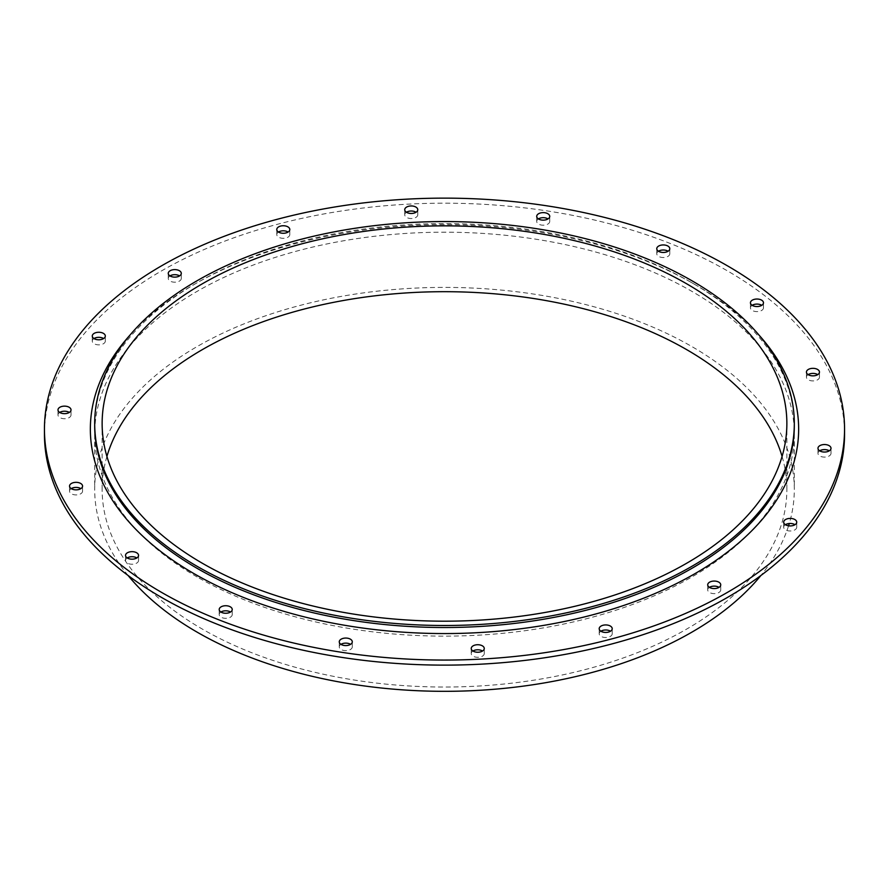 <?xml version="1.0" encoding="UTF-8"?>
<svg xmlns="http://www.w3.org/2000/svg" width="889" height="889" viewBox="0 0 889 889"><rect width="100%" height="100%" fill="white"/><g stroke="black" fill="none" stroke-linecap="round" stroke-linejoin="round"><path stroke-width="0.67" stroke-dasharray="4.45 3.33" d="M819.68 450.823A6.512 3.756 0 0 0 817.98 453.357A6.512 3.756 0 0 0 819.891 456.013A6.512 3.756 0 0 0 826.981 456.824A6.512 3.756 0 0 0 831.004 453.357A6.512 3.756 0 0 0 829.304 450.823M752.15 305.316A6.512 3.756 0 0 0 750.449 307.85A6.512 3.756 0 0 0 752.35 310.505A6.512 3.756 0 0 0 759.45 311.317A6.512 3.756 0 0 0 763.473 307.85A6.512 3.756 0 0 0 761.773 305.316M538.412 218.905A6.512 3.756 0 0 0 536.712 221.439A6.512 3.756 0 0 0 538.623 224.106A6.512 3.756 0 0 0 545.713 224.917A6.512 3.756 0 0 0 549.735 221.439A6.512 3.756 0 0 0 548.035 218.905M278.479 232.04A6.512 3.756 0 0 0 276.779 234.574A6.512 3.756 0 0 0 278.69 237.23A6.512 3.756 0 0 0 285.791 238.041A6.512 3.756 0 0 0 289.803 234.574A6.512 3.756 0 0 0 288.114 232.04M93.978 338.553A6.512 3.756 0 0 0 92.278 341.087A6.512 3.756 0 0 0 94.19 343.754A6.512 3.756 0 0 0 101.29 344.565A6.512 3.756 0 0 0 105.313 341.087A6.512 3.756 0 0 0 103.613 338.553M71.242 488.628A6.512 3.756 0 0 0 69.542 491.161A6.512 3.756 0 0 0 71.453 493.817A6.512 3.756 0 0 0 78.543 494.628A6.512 3.756 0 0 0 82.566 491.161A6.512 3.756 0 0 0 80.866 488.628M220.894 612.032A6.512 3.756 0 0 0 219.205 614.555A6.512 3.756 0 0 0 221.105 617.222A6.512 3.756 0 0 0 228.206 618.033A6.512 3.756 0 0 0 232.229 614.555A6.512 3.756 0 0 0 230.529 612.032M472.926 651.015A6.512 3.756 0 0 0 471.237 653.548A6.512 3.756 0 0 0 473.137 656.204A6.512 3.756 0 0 0 480.238 657.027A6.512 3.756 0 0 0 484.261 653.548A6.512 3.756 0 0 0 482.56 651.015M709.411 587.351A6.512 3.756 0 0 0 707.711 589.885A6.512 3.756 0 0 0 709.611 592.541A6.512 3.756 0 0 0 716.712 593.352A6.512 3.756 0 0 0 720.735 589.885A6.512 3.756 0 0 0 719.034 587.351M600.886 631.223A6.512 3.756 0 0 0 599.197 633.757A6.512 3.756 0 0 0 601.097 636.413A6.512 3.756 0 0 0 608.198 637.224A6.512 3.756 0 0 0 612.221 633.757A6.512 3.756 0 0 0 610.521 631.223M340.965 644.347A6.512 3.756 0 0 0 339.265 646.881A6.512 3.756 0 0 0 341.165 649.537A6.512 3.756 0 0 0 348.266 650.359A6.512 3.756 0 0 0 352.288 646.881A6.512 3.756 0 0 0 350.588 644.347M127.227 557.948A6.512 3.756 0 0 0 125.527 560.481A6.512 3.756 0 0 0 127.438 563.137A6.512 3.756 0 0 0 134.528 563.948A6.512 3.756 0 0 0 138.551 560.481A6.512 3.756 0 0 0 136.85 557.948M59.696 412.44A6.512 3.756 0 0 0 57.996 414.963A6.512 3.756 0 0 0 59.907 417.63A6.512 3.756 0 0 0 66.997 418.441A6.512 3.756 0 0 0 71.02 414.963A6.512 3.756 0 0 0 69.32 412.44M169.966 275.912A6.512 3.756 0 0 0 168.265 278.435A6.512 3.756 0 0 0 170.177 281.102A6.512 3.756 0 0 0 177.267 281.913A6.512 3.756 0 0 0 181.289 278.435A6.512 3.756 0 0 0 179.589 275.912M406.44 212.249A6.512 3.756 0 0 0 404.739 214.771A6.512 3.756 0 0 0 406.651 217.438A6.512 3.756 0 0 0 413.752 218.25A6.512 3.756 0 0 0 417.763 214.771A6.512 3.756 0 0 0 416.074 212.249M658.471 251.231A6.512 3.756 0 0 0 656.771 253.765A6.512 3.756 0 0 0 658.682 256.421A6.512 3.756 0 0 0 665.783 257.243A6.512 3.756 0 0 0 669.795 253.765A6.512 3.756 0 0 0 668.106 251.231M808.134 374.636A6.512 3.756 0 0 0 806.434 377.158A6.512 3.756 0 0 0 808.345 379.825A6.512 3.756 0 0 0 815.435 380.636A6.512 3.756 0 0 0 819.458 377.158A6.512 3.756 0 0 0 817.758 374.636M785.387 524.699A6.512 3.756 0 0 0 783.687 527.233A6.512 3.756 0 0 0 785.598 529.888A6.512 3.756 0 0 0 792.699 530.711A6.512 3.756 0 0 0 796.722 527.233A6.512 3.756 0 0 0 795.022 524.699M758.806 334.875A354.155 204.47 0 0 0 694.931 284.513A354.155 204.47 0 0 0 194.069 284.513A354.155 204.47 0 0 0 130.194 334.875M94.69 425.553A349.81 201.959 180 0 1 197.147 282.746A349.81 201.959 180 0 1 691.853 282.746A349.81 201.959 180 0 1 794.31 425.553M44.45 434.165A400.05 230.962 180 0 1 444.5 203.192A400.05 230.962 180 0 1 844.55 434.165M197.147 576.972A349.81 201.959 180 0 1 94.69 434.165A349.81 201.959 180 0 1 444.5 232.196A349.81 201.959 180 0 1 794.31 434.165A349.81 201.959 180 0 1 578.372 620.755A349.81 201.959 180 0 1 197.147 576.972M106.913 456.446A342.365 197.669 0 0 0 102.135 489.361A342.365 197.669 0 0 0 202.414 629.134A342.365 197.669 0 0 0 575.516 671.984A342.365 197.669 0 0 0 786.865 489.361A342.365 197.669 0 0 0 782.087 456.446M128.105 575.505A349.81 201.959 180 0 1 94.69 489.361A349.81 201.959 180 0 1 444.5 287.403A349.81 201.959 180 0 1 794.31 489.361A349.81 201.959 180 0 1 789.276 523.51M788.565 525.81A349.81 201.959 180 0 1 760.895 575.505M831.004 453.357L831.004 448.289M817.98 453.357L817.98 448.289M763.473 307.85L763.473 302.782M750.449 307.85L750.449 302.782M549.735 221.439L549.735 216.383M536.712 221.439L536.712 216.383M289.803 234.574L289.803 229.506M276.779 234.574L276.779 229.506M105.313 341.087L105.313 336.031M92.278 341.087L92.278 336.031M82.566 491.161L82.566 486.094M69.542 491.161L69.542 486.094M232.229 614.555L232.229 609.498M219.205 614.555L219.205 609.498M484.261 653.548L484.261 648.481M471.237 653.548L471.237 648.481M720.735 589.885L720.735 584.818M707.711 589.885L707.711 584.818M612.221 633.757L612.221 628.69M599.197 633.757L599.197 628.69M352.288 646.881L352.288 641.814M339.265 646.881L339.265 641.814M138.551 560.481L138.551 555.414M125.527 560.481L125.527 555.414M71.02 414.963L71.02 409.907M57.996 414.963L57.996 409.907M181.289 278.435L181.289 273.379M168.265 278.435L168.265 273.379M417.763 214.771L417.763 209.715M404.739 214.771L404.739 209.715M669.795 253.765L669.795 248.698M656.771 253.765L656.771 248.698M819.458 377.158L819.458 372.102M806.434 377.158L806.434 372.102M796.722 527.233L796.722 522.165M783.687 527.233L783.687 522.165M197.147 282.746L194.069 284.513M691.853 282.746L694.931 284.513M786.865 489.361L786.865 423.531M102.135 489.361L102.135 423.531M94.69 434.165L94.69 489.361M794.31 434.165L794.31 489.361"/><path stroke-width="1.33" d="M829.304 450.823A6.512 3.756 0 0 0 829.093 450.701A6.512 3.756 0 0 0 819.68 450.823M819.891 450.945A6.512 3.756 180 0 1 817.98 448.289A6.512 3.756 180 0 1 824.492 444.533A6.512 3.756 180 0 1 831.004 448.289A6.512 3.756 180 0 1 826.981 451.768A6.512 3.756 180 0 1 819.891 450.945M761.773 305.316A6.512 3.756 0 0 0 761.562 305.183A6.512 3.756 0 0 0 752.15 305.316M752.35 305.438A6.512 3.756 180 0 1 750.449 302.782A6.512 3.756 180 0 1 756.961 299.026A6.512 3.756 180 0 1 763.473 302.782A6.512 3.756 180 0 1 759.45 306.261A6.512 3.756 180 0 1 752.35 305.438M548.035 218.905A6.512 3.756 0 0 0 547.835 218.783A6.512 3.756 0 0 0 538.412 218.905M538.623 219.038A6.512 3.756 180 0 1 536.712 216.383A6.512 3.756 180 0 1 543.223 212.615A6.512 3.756 180 0 1 549.735 216.383A6.512 3.756 180 0 1 545.713 219.85A6.512 3.756 180 0 1 538.623 219.038M288.114 232.04A6.512 3.756 0 0 0 287.903 231.907A6.512 3.756 0 0 0 278.479 232.04M278.69 232.162A6.512 3.756 180 0 1 276.779 229.506A6.512 3.756 180 0 1 283.291 225.75A6.512 3.756 180 0 1 289.803 229.506A6.512 3.756 180 0 1 285.791 232.985A6.512 3.756 180 0 1 278.69 232.162M103.613 338.553A6.512 3.756 0 0 0 103.402 338.431A6.512 3.756 0 0 0 93.978 338.553M94.19 338.687A6.512 3.756 180 0 1 92.278 336.031A6.512 3.756 180 0 1 98.79 332.264A6.512 3.756 180 0 1 105.313 336.031A6.512 3.756 180 0 1 101.29 339.498A6.512 3.756 180 0 1 94.19 338.687M80.866 488.628A6.512 3.756 0 0 0 80.655 488.506A6.512 3.756 0 0 0 71.242 488.628M71.453 488.75A6.512 3.756 180 0 1 69.542 486.094A6.512 3.756 180 0 1 76.054 482.338A6.512 3.756 180 0 1 82.566 486.094A6.512 3.756 180 0 1 78.543 489.572A6.512 3.756 180 0 1 71.453 488.75M230.529 612.032A6.512 3.756 0 0 0 230.318 611.899A6.512 3.756 0 0 0 220.894 612.032M221.105 612.154A6.512 3.756 180 0 1 219.205 609.498A6.512 3.756 180 0 1 225.717 605.731A6.512 3.756 180 0 1 232.229 609.498A6.512 3.756 180 0 1 228.206 612.966A6.512 3.756 180 0 1 221.105 612.154M482.56 651.015A6.512 3.756 0 0 0 482.349 650.892A6.512 3.756 0 0 0 472.926 651.015M473.137 651.137A6.512 3.756 180 0 1 471.237 648.481A6.512 3.756 180 0 1 477.749 644.725A6.512 3.756 180 0 1 484.261 648.481A6.512 3.756 180 0 1 480.238 651.959A6.512 3.756 180 0 1 473.137 651.137M719.034 587.351A6.512 3.756 0 0 0 718.823 587.229A6.512 3.756 0 0 0 709.411 587.351M709.611 587.473A6.512 3.756 180 0 1 707.711 584.818A6.512 3.756 180 0 1 714.223 581.062A6.512 3.756 180 0 1 720.735 584.818A6.512 3.756 180 0 1 716.712 588.296A6.512 3.756 180 0 1 709.611 587.473M610.521 631.223A6.512 3.756 0 0 0 610.31 631.09A6.512 3.756 0 0 0 600.886 631.223M601.097 631.346A6.512 3.756 180 0 1 599.197 628.69A6.512 3.756 180 0 1 605.709 624.934A6.512 3.756 180 0 1 612.221 628.69A6.512 3.756 180 0 1 608.198 632.157A6.512 3.756 180 0 1 601.097 631.346M350.588 644.347A6.512 3.756 0 0 0 350.377 644.225A6.512 3.756 0 0 0 340.965 644.347M341.165 644.481A6.512 3.756 180 0 1 339.265 641.814A6.512 3.756 180 0 1 345.777 638.058A6.512 3.756 180 0 1 352.288 641.814A6.512 3.756 180 0 1 348.266 645.292A6.512 3.756 180 0 1 341.165 644.481M136.85 557.948A6.512 3.756 0 0 0 136.65 557.814A6.512 3.756 0 0 0 127.227 557.948M127.438 558.07A6.512 3.756 180 0 1 125.527 555.414A6.512 3.756 180 0 1 132.039 551.658A6.512 3.756 180 0 1 138.551 555.414A6.512 3.756 180 0 1 134.528 558.892A6.512 3.756 180 0 1 127.438 558.07M69.32 412.44A6.512 3.756 0 0 0 69.109 412.307A6.512 3.756 0 0 0 59.696 412.44M59.907 412.563A6.512 3.756 180 0 1 57.996 409.907A6.512 3.756 180 0 1 64.508 406.14A6.512 3.756 180 0 1 71.02 409.907A6.512 3.756 180 0 1 66.997 413.374A6.512 3.756 180 0 1 59.907 412.563M179.589 275.912A6.512 3.756 0 0 0 179.389 275.779A6.512 3.756 0 0 0 169.966 275.912M170.177 276.035A6.512 3.756 180 0 1 168.265 273.379A6.512 3.756 180 0 1 174.777 269.611A6.512 3.756 180 0 1 181.289 273.379A6.512 3.756 180 0 1 177.267 276.846A6.512 3.756 180 0 1 170.177 276.035M416.074 212.249A6.512 3.756 0 0 0 415.863 212.115A6.512 3.756 0 0 0 406.44 212.249M406.651 212.371A6.512 3.756 180 0 1 404.739 209.715A6.512 3.756 180 0 1 411.251 205.948A6.512 3.756 180 0 1 417.763 209.715A6.512 3.756 180 0 1 413.752 213.182A6.512 3.756 180 0 1 406.651 212.371M668.106 251.231A6.512 3.756 0 0 0 667.895 251.109A6.512 3.756 0 0 0 658.471 251.231M658.682 251.365A6.512 3.756 180 0 1 656.771 248.698A6.512 3.756 180 0 1 663.283 244.942A6.512 3.756 180 0 1 669.795 248.698A6.512 3.756 180 0 1 665.783 252.176A6.512 3.756 180 0 1 658.682 251.365M817.758 374.636A6.512 3.756 0 0 0 817.547 374.502A6.512 3.756 0 0 0 808.134 374.636M808.345 374.758A6.512 3.756 180 0 1 806.434 372.102A6.512 3.756 180 0 1 812.946 368.335A6.512 3.756 180 0 1 819.458 372.102A6.512 3.756 180 0 1 815.435 375.569A6.512 3.756 180 0 1 808.345 374.758M795.022 524.699A6.512 3.756 0 0 0 794.81 524.577A6.512 3.756 0 0 0 785.387 524.699M785.598 524.832A6.512 3.756 180 0 1 783.687 522.165A6.512 3.756 180 0 1 790.21 518.409A6.512 3.756 180 0 1 796.722 522.165A6.512 3.756 180 0 1 792.699 525.643A6.512 3.756 180 0 1 785.598 524.832M130.194 334.875A354.155 204.47 0 0 0 194.08 573.683A354.155 204.47 0 0 0 653.771 594.052A354.155 204.47 0 0 0 758.806 334.875M794.31 423.531L794.31 425.553A349.81 201.959 180 0 1 578.372 612.143A349.81 201.959 180 0 1 197.147 568.36A349.81 201.959 180 0 1 94.69 425.553L94.69 423.531A349.81 201.959 180 0 1 444.5 221.561A349.81 201.959 180 0 1 794.31 423.531A349.81 201.959 180 0 1 578.372 610.121A349.81 201.959 180 0 1 197.147 566.337A349.81 201.959 180 0 1 94.69 423.531M161.62 592.418A400.05 230.962 0 0 0 597.597 642.48A400.05 230.962 0 0 0 844.55 429.098A400.05 230.962 0 0 0 444.5 198.136A400.05 230.962 0 0 0 44.45 429.098A400.05 230.962 0 0 0 161.62 592.418M844.55 429.098L844.55 434.165A400.05 230.962 180 0 1 597.597 647.548A400.05 230.962 180 0 1 161.62 597.475A400.05 230.962 180 0 1 44.45 434.165L44.45 429.098M782.087 456.446A342.365 197.669 0 0 0 686.586 349.588A342.365 197.669 0 0 0 340.365 301.06A342.365 197.669 0 0 0 106.913 456.446M202.414 563.293A342.365 197.669 180 0 1 102.135 423.531A342.365 197.669 180 0 1 444.5 225.862A342.365 197.669 180 0 1 786.865 423.531A342.365 197.669 180 0 1 575.516 606.142A342.365 197.669 180 0 1 202.414 563.293M760.895 575.505A349.81 201.959 180 0 1 197.147 632.168A349.81 201.959 180 0 1 128.105 575.505M789.276 523.51A349.81 201.959 180 0 1 788.565 525.81"/></g></svg>
